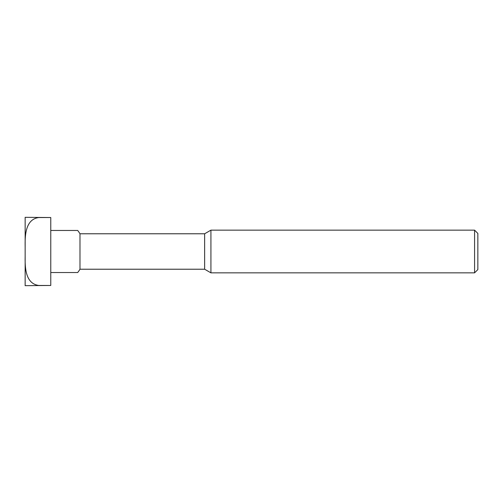 <?xml version="1.0" encoding="UTF-8"?>
<svg xmlns="http://www.w3.org/2000/svg" width="503" height="503" viewBox="0 0 503 503"><rect width="100%" height="100%" fill="white"/><g stroke="black" fill="none" stroke-linecap="round" stroke-linejoin="round"><path stroke-width="0.75" d="M50.772 272.532L77.701 272.532A34.166 34.166 0 0 0 79.983 269.224L204.639 269.224L204.639 233.776L210.927 230.148L474.574 230.148L474.574 272.852L477.85 269.577L477.85 233.423L474.574 230.148M79.983 269.224L79.983 233.776L204.639 233.776M204.639 269.224L210.927 272.852L210.927 230.148M50.772 230.468L77.701 230.468A34.166 34.166 0 0 1 79.983 233.776M50.772 251.5L50.772 285.465L38.819 285.465C25.313 283.705 24.955 267.326 25.15 256.341L25.15 246.659C24.955 235.674 25.313 219.295 38.819 217.535L50.772 217.535L50.772 251.5M25.15 256.341L25.15 285.666L50.772 285.465M50.772 217.535L25.15 217.334L25.15 246.659M210.927 272.852L474.574 272.852"/></g></svg>
